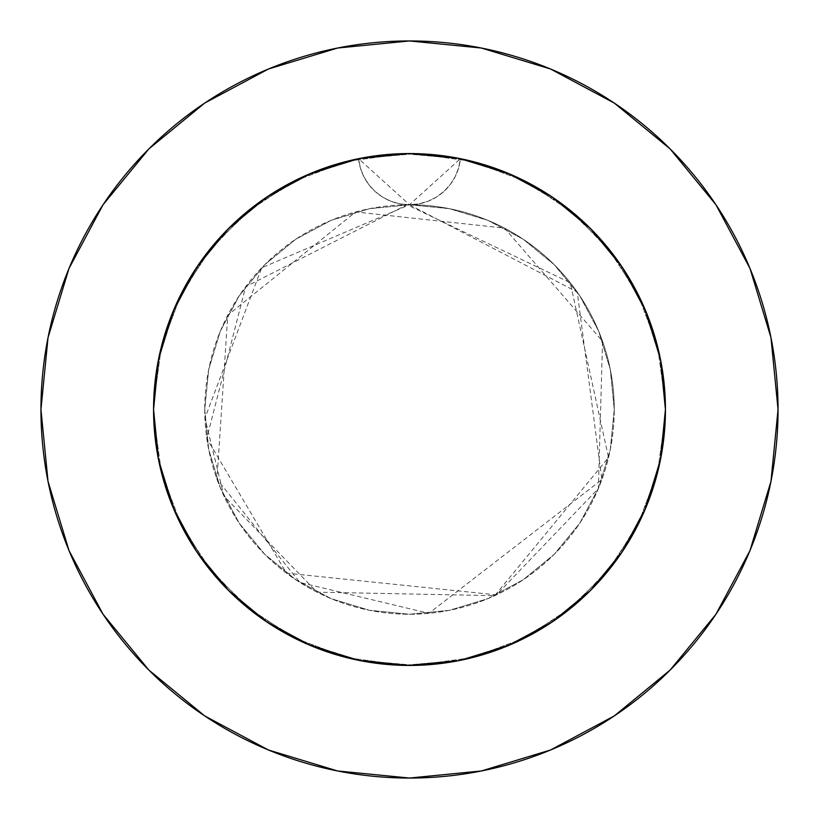 <?xml version="1.0" encoding="UTF-8"?>
<svg xmlns="http://www.w3.org/2000/svg" width="819" height="819" viewBox="0 0 819 819"><rect width="100%" height="100%" fill="white"/><g stroke="black" fill="none" stroke-linecap="round" stroke-linejoin="round"><path stroke-width="0.61" stroke-dasharray="4.09 3.07" d="M459.633 158.517L470.945 161.046L498.013 169.359L524.006 180.61L548.587 194.656L571.467 211.333L583.66 221.959L592.362 230.436L611.035 251.74L627.221 274.959L640.755 299.846L651.453 326.044L659.193 353.296L661.916 367.178L663.871 381.214L665.438 409.5A255.937 255.937 0 0 0 409.5 153.562A255.937 255.937 0 0 0 153.562 409.5L154.494 387.622L157.309 365.868L161.967 344.471L168.438 323.525L176.679 303.204L186.619 283.702L198.208 265.08L211.333 247.533L225.911 231.183L241.851 216.114L258.999 202.488L277.262 190.366L296.509 179.852L316.543 171.038L337.305 163.954L358.568 158.681A255.937 255.937 0 0 1 460.432 158.681L483.773 164.578L507.442 173.044L530.128 183.773L551.689 196.693L571.867 211.65L590.468 228.511L607.34 247.133L622.297 267.291L635.216 288.851L645.945 311.537L654.412 335.196L660.513 359.561L664.209 384.398L665.438 409.5A255.937 255.937 0 0 0 409.5 153.562A255.937 255.937 0 0 0 153.562 409.5L154.791 384.428L158.477 359.572L161.23 347.317L164.578 335.227L173.044 311.558L183.773 288.872L196.693 267.311L211.65 247.133L228.511 228.532L247.133 211.66L267.291 196.703L288.851 183.784L311.537 173.055L335.196 164.588L359.561 158.487L384.398 154.791L409.5 153.562L422.041 153.87L434.572 154.791L459.428 158.477L483.773 164.578L507.442 173.044L518.929 178.132L507.463 173.055L483.804 164.588L459.439 158.487L434.602 154.791L409.5 153.562L384.428 154.791L359.572 158.477L347.317 161.23L335.227 164.578L311.558 173.044L288.872 183.773L267.311 196.693L247.133 211.65L228.532 228.511L211.66 247.133L203.941 257.023L196.703 267.291L183.784 288.851L173.055 311.537L164.588 335.196L158.487 359.561L154.791 384.398L153.562 409.5A255.937 255.937 0 0 1 358.568 158.681L335.227 164.578L311.558 173.044L288.872 183.773L267.311 196.693L247.133 211.65L228.532 228.511L211.66 247.133L196.703 267.291L183.784 288.851L173.055 311.537L164.588 335.196L158.487 359.561L154.791 384.398L153.562 409.5L154.791 384.428L158.477 359.572L164.578 335.227L173.044 311.558L178.132 300.071L183.773 288.872L196.693 267.311L211.65 247.133L228.511 228.532L247.133 211.66L267.291 196.703L288.851 183.784L311.537 173.055L335.196 164.588L359.561 158.487L384.398 154.791L359.572 158.477L409.5 153.562L396.959 153.87L384.428 154.791L409.5 153.562L434.572 154.791L409.5 153.562L459.428 158.477L507.442 173.044L459.428 158.477L409.5 153.562L359.572 158.477L311.558 173.044L359.572 158.477L358.568 158.681L360.35 167.854L363.8 176.628L368.775 184.572L375.153 191.513L382.657 197.144L391.093 201.331L400.143 203.89L409.5 204.75A204.75 204.75 0 0 0 204.75 409.5A204.75 204.75 0 0 1 409.5 204.75A204.75 204.75 0 0 1 614.25 409.5A204.75 204.75 0 0 0 409.5 204.75L369.553 208.681L331.142 220.331L295.751 239.261L264.721 264.721L239.261 295.751L220.331 331.142L208.681 369.553L204.75 409.5L208.681 449.447L220.331 487.858L239.261 523.249L264.721 554.279L295.751 579.739L331.142 598.669L369.553 610.319L409.5 614.25L449.447 610.319L487.858 598.669L523.249 579.739L554.279 554.279L579.739 523.249L598.669 487.858L610.319 449.447L614.25 409.5L610.319 369.553L598.669 331.142L579.739 295.751L554.279 264.721L523.249 239.261L487.858 220.331L449.447 208.681L409.5 204.75L418.867 203.88L427.897 201.331L436.343 197.154L443.837 191.533L450.215 184.592L455.18 176.648L458.64 167.885L460.432 158.681A255.937 255.937 0 0 1 665.438 409.5L664.506 387.622L661.691 365.868L657.033 344.471L650.562 323.525L637.561 293.345L620.792 265.08L607.667 247.533L593.089 231.183L577.149 216.114L560.001 202.488L541.738 190.366L522.491 179.852L502.457 171.038L481.695 163.954L460.432 158.681L505.139 172.103M715.867 614.352L749.999 550.542L770.966 481.398L778.05 409.5A368.55 368.55 0 0 0 409.5 40.95A368.55 368.55 0 0 0 40.95 409.5A368.55 368.55 0 0 0 409.5 778.05A368.55 368.55 0 0 0 778.05 409.5L770.966 337.602L749.999 268.458L715.939 204.74M404.115 153.624L375.88 155.784L348.055 161.046L320.987 169.359L294.994 180.61L270.413 194.656L247.533 211.333L235.34 221.959L226.638 230.436L207.965 251.74L191.779 274.959L178.245 299.846L172.543 312.786L167.547 326.044L159.807 353.296L155.129 381.214L153.562 409.5L153.87 422.041L154.791 434.572L158.477 459.428L164.578 483.773L173.044 507.442L183.773 530.128L196.693 551.689L211.65 571.867L228.511 590.468L247.133 607.34L267.291 622.297L288.851 635.216L300.071 640.867L311.537 645.945L335.196 654.412L359.561 660.513L384.398 664.209L409.5 665.438L434.572 664.209L459.428 660.524L483.773 654.422L507.442 645.956L530.128 635.227L551.689 622.307L571.867 607.35L590.468 590.489L607.34 571.867L615.059 561.977L622.297 551.709L635.216 530.149L645.945 507.463L654.412 483.804L660.513 459.439L664.209 434.602L665.438 409.5L664.209 384.428L660.524 359.572L657.77 347.317L654.422 335.227L645.956 311.558L640.867 300.071L635.227 288.872L622.307 267.311L607.35 247.133L590.489 228.532L571.867 211.66L551.709 196.703L530.149 183.784L507.463 173.055L483.804 164.588L459.439 158.487L434.602 154.791L460.432 158.681L458.64 167.905L455.19 176.648L450.194 184.613L443.837 191.523L436.322 197.164L427.897 201.331L418.857 203.89L409.5 204.75L449.447 208.681L487.858 220.331L523.249 239.261L554.279 264.721L579.739 295.751L598.669 331.142L610.319 369.553L614.25 409.5L610.319 449.447L598.669 487.858L579.739 523.249L554.279 554.279L523.249 579.739L487.858 598.669L449.447 610.319L409.5 614.25L369.553 610.319L331.142 598.669L295.751 579.739L264.721 554.279L239.261 523.249L220.331 487.858L208.681 449.447L204.75 409.5L208.681 369.553L220.331 331.142L239.261 295.751L264.721 264.721L295.751 239.261L331.142 220.331L369.553 208.681L409.5 204.75L400.143 203.89L391.103 201.331L382.678 197.164L375.163 191.523L368.806 184.613L363.81 176.648L360.36 167.905L358.568 158.681L304.033 176.3L254.791 205.62L213.298 245.157L181.644 292.936L161.425 346.56L153.634 403.337L154.791 434.572L158.477 459.428L161.23 471.683L164.578 483.773L173.044 507.442L183.773 530.128L196.693 551.689L211.65 571.867L228.511 590.468L247.133 607.34L267.291 622.297L288.851 635.216L311.537 645.945L335.196 654.412L359.561 660.513L384.398 664.209L409.5 665.438L434.572 664.209L459.428 660.524L471.683 657.77L483.773 654.422L507.442 645.956L518.929 640.867L530.128 635.227L551.689 622.307L571.867 607.35L590.468 590.489L607.34 571.867L622.297 551.709L635.216 530.149L645.945 507.463L654.412 483.804L660.513 459.439L664.209 434.602L665.438 409.5L664.209 384.428L660.524 359.572L654.422 335.227L645.956 311.558L635.227 288.872L622.307 267.311L607.35 247.133L590.489 228.532L571.867 211.66L561.977 203.941L551.709 196.703L530.149 183.784L518.929 178.132L530.128 183.773L551.689 196.693L571.867 211.65L590.468 228.511L607.34 247.133L622.297 267.291L635.216 288.851L640.867 300.071L645.945 311.537L654.412 335.196L660.513 359.561L664.209 384.398L665.438 409.5A255.937 255.937 0 0 1 409.5 665.438A255.937 255.937 0 0 1 153.562 409.5L154.791 434.572L153.562 409.5A255.937 255.937 0 0 0 409.5 665.438A255.937 255.937 0 0 0 665.438 409.5L664.209 434.572L660.524 459.428L654.422 483.773L645.956 507.442L635.227 530.128L622.307 551.689L607.35 571.867L590.489 590.468L571.867 607.34L551.709 622.297L530.149 635.216L507.463 645.945L483.804 654.412L459.439 660.513L434.602 664.209L409.5 665.438L384.428 664.209L359.572 660.524L335.227 654.422L311.558 645.956L288.872 635.227L267.311 622.307L247.133 607.35L228.532 590.489L211.66 571.867L196.703 551.709L183.784 530.149L173.055 507.463L164.588 483.804L158.487 459.439L154.791 434.602L158.477 459.428L161.23 471.683L164.578 483.773L173.044 507.442L178.132 518.929L183.773 530.128L196.693 551.689L211.65 571.867L228.511 590.468L247.133 607.34L267.291 622.297L288.851 635.216L300.071 640.867L311.537 645.945L335.196 654.412L359.561 660.513L384.398 664.209L409.5 665.438L434.572 664.209L459.428 660.524L483.773 654.422L507.442 645.956L530.128 635.227L551.689 622.307L571.867 607.35L590.468 590.489L607.34 571.867L615.059 561.977L622.297 551.709L635.216 530.149L640.867 518.929L645.945 507.463L654.412 483.804L660.513 459.439L664.209 434.602L665.438 409.5L664.209 434.572L660.524 459.428L654.422 483.773L645.956 507.442L635.227 530.128L622.307 551.689L607.35 571.867L590.489 590.468L571.867 607.34L551.709 622.297L530.149 635.216L507.463 645.945L483.804 654.412L459.439 660.513L434.602 664.209L409.5 665.438L384.428 664.209L359.572 660.524L335.227 654.422L311.558 645.956L288.872 635.227L267.311 622.307L247.133 607.35L228.532 590.489L211.66 571.867L203.941 561.977L196.703 551.709L183.784 530.149L178.132 518.929L173.055 507.463L164.588 483.804L158.487 459.439L154.791 434.602L153.562 409.5L157.924 362.469M458.691 158.333L432.412 154.586L410.647 153.562M414.885 153.624L443.12 155.784L459.531 158.497M360.309 158.333L386.588 154.586L408.353 153.562M154.791 434.602L153.562 409.5L158.477 459.428L153.562 409.5A255.937 255.937 0 0 0 409.5 665.438A255.937 255.937 0 0 0 665.438 409.5L664.209 434.572L660.524 459.428L654.422 483.773L645.956 507.442L635.227 530.128L622.307 551.689L607.35 571.867L590.489 590.468L571.867 607.34L551.709 622.297L530.149 635.216L507.463 645.945L483.804 654.412L459.439 660.513L434.602 664.209L409.5 665.438L384.428 664.209L359.572 660.524L335.227 654.422L311.558 645.956L288.872 635.227L267.311 622.307L247.133 607.35L228.532 590.489L211.66 571.867L196.703 551.709L183.784 530.149L173.055 507.463L164.588 483.804L158.487 459.439L154.791 434.602M518.478 177.918L541.738 190.366L551.689 196.693L590.479 228.521L622.307 267.311L645.956 311.558L660.524 359.572L665.438 409.5L660.524 459.428L645.956 507.442L622.307 551.689L590.479 590.479L551.689 622.307L507.442 645.956L459.428 660.524L409.5 665.438L359.572 660.524L311.558 645.956L267.311 622.307L228.521 590.479L196.693 551.689L173.044 507.442L158.477 459.428L153.562 409.5L158.681 460.432L176.3 514.967L205.62 564.209L245.157 605.702L292.936 637.356L346.56 657.575L403.337 665.366L460.432 660.319L514.967 642.7L564.209 613.38L605.702 573.843L637.356 526.064L657.575 472.44L665.366 415.663L665.438 409.5L660.524 359.572L645.956 311.558L622.307 267.311M561.998 203.951L584.684 222.911M598.024 236.394L616.277 258.681M626.914 274.457L640.929 300.204M648.116 316.953L657.79 347.389M661.076 362.469L665.438 409.5L660.319 358.568L642.7 304.033L613.38 254.791L573.843 213.298L526.064 181.644L472.44 161.425L415.663 153.634L358.568 158.681L304.033 176.3L254.791 205.62L213.298 245.157L181.644 292.936L161.425 346.56L153.634 403.337L153.562 409.5L158.681 460.432L176.3 514.967L205.62 564.209L245.157 605.702L292.936 637.356L346.56 657.575L403.337 665.366L460.432 660.319L514.967 642.7L564.209 613.38L605.702 573.843L637.356 526.064L657.575 472.44L665.366 415.663L665.438 409.5L660.319 358.568L642.7 304.033L613.38 254.791L573.843 213.298L526.064 181.644L472.44 161.425L415.663 153.634L358.568 158.681L304.033 176.3L254.791 205.62L213.298 245.157L181.644 292.936L161.425 346.56L153.634 403.337L153.562 409.5L158.681 460.432L176.3 514.967L205.62 564.209L245.157 605.702L292.936 637.356L346.56 657.575L403.337 665.366L460.432 660.319L514.967 642.7L564.209 613.38L605.702 573.843L637.356 526.064L657.575 472.44L665.366 415.663L665.438 409.5L660.319 358.568L642.7 304.033L613.38 254.791L573.843 213.298L526.064 181.644L472.44 161.425L415.663 153.634L358.568 158.681L409.5 204.75L460.432 158.681L514.967 176.3L564.209 205.62L605.702 245.157L637.356 292.936L657.575 346.56L665.366 403.337L665.438 409.5L660.319 460.432L642.7 514.967L613.38 564.209L573.843 605.702L526.064 637.356L472.44 657.575L415.663 665.366L358.568 660.319L304.033 642.7L254.791 613.38L213.298 573.843L181.644 526.064L161.425 472.44L153.634 415.663L153.562 409.5L158.681 358.568L176.3 304.033L205.62 254.791L245.157 213.298L292.936 181.644L346.56 161.425L403.337 153.634L460.432 158.681L514.967 176.3L564.209 205.62L605.702 245.157L637.356 292.936L657.575 346.56L665.366 403.337L665.438 409.5L660.319 460.432L642.7 514.967L613.38 564.209L573.843 605.702L526.064 637.356L472.44 657.575L415.663 665.366L358.568 660.319L304.033 642.7L254.791 613.38L213.298 573.843L181.644 526.064L161.425 472.44L153.634 415.663L153.562 409.5L158.681 358.568L176.3 304.033L205.62 254.791L245.157 213.298L292.936 181.644L346.56 161.425L403.337 153.634L460.432 158.681L514.967 176.3L564.209 205.62L605.702 245.157L637.356 292.936L657.575 346.56L665.366 403.337L665.438 409.5L660.319 460.432L642.7 514.967L613.38 564.209L573.843 605.702L526.064 637.356L472.44 657.575L415.663 665.366L358.568 660.319L304.033 642.7L254.791 613.38L213.298 573.843L181.644 526.064L161.425 472.44L153.634 415.663L153.562 409.5L158.681 358.568L176.3 304.033L205.62 254.791L245.157 213.298L292.936 181.644L346.56 161.425L403.337 153.634L460.432 158.681A51.188 51.188 0 0 1 358.568 158.681L313.861 172.103M161.21 347.389L170.884 316.953M155.743 376.105L158.477 359.572L173.044 311.558L186.619 283.681L196.693 267.311L228.521 228.521L267.311 196.693L311.558 173.044L267.311 196.693M202.733 258.661L220.976 236.394M234.316 222.911L257.002 203.951M271.795 193.765L300.522 177.918M663.257 442.895L660.524 459.428L665.438 409.5M622.256 551.76L645.956 507.442L622.307 551.689L590.479 590.479L551.689 622.307L507.442 645.956L459.428 660.524L409.5 665.438L359.572 660.524L311.558 645.956L359.572 660.524L409.5 665.438L459.428 660.524L507.442 645.956L551.689 622.307M281.541 631.152L267.311 622.307L228.521 590.479L196.693 551.689L173.044 507.442L196.693 551.689M614.352 103.133L550.542 69.001L481.398 48.034L409.5 40.95L337.602 48.034L268.458 69.001L204.74 103.061M103.133 204.648L69.001 268.458L48.034 337.602L40.95 409.5L48.034 481.398L69.001 550.542L103.061 614.26M204.648 715.867L268.458 749.999L337.602 770.966L409.5 778.05L481.398 770.966L550.542 749.999L614.26 715.939M158.477 459.428L173.044 507.442M267.24 622.256L311.558 645.956M645.956 507.442L660.524 459.428M551.76 196.744L507.442 173.044M196.744 267.24L173.044 311.558L158.477 359.572L153.562 409.5M204.75 409.5A204.75 204.75 0 0 0 409.5 614.25A204.75 204.75 0 0 0 614.25 409.5A204.75 204.75 0 0 1 409.5 614.25A204.75 204.75 0 0 1 204.75 409.5M409.5 204.75L577.252 292.096L601.873 479.617L428.859 613.329L299.979 582.493L216.974 479.187L227.774 315.161L355.681 211.947L504.524 228.132L602.549 341.277L598.382 488.533L496.427 594.881L286.435 573.136L206.787 438.339L245.659 286.701L406.982 204.76L570.27 282.709L608.527 457.555L494.707 595.679L316.963 592.147L223.945 496.058L204.934 418.161L261.691 267.813L409.5 204.75"/><path stroke-width="1.23" d="M645.945 507.463L660.524 459.428L665.438 409.5L660.524 359.572L645.956 311.558L622.307 267.311L590.479 228.521L551.689 196.693L507.442 173.044L459.428 158.477L409.5 153.562L359.572 158.477L311.558 173.044L267.311 196.693L228.521 228.521L196.693 267.311L173.044 311.558L158.477 359.572L153.562 409.5A255.937 255.937 0 0 1 409.5 153.562A255.937 255.937 0 0 1 665.438 409.5L663.257 442.895M40.95 409.5A368.55 368.55 0 0 1 409.5 40.95A368.55 368.55 0 0 1 778.05 409.5A368.55 368.55 0 0 1 409.5 778.05A368.55 368.55 0 0 1 40.95 409.5L48.034 481.398L69.001 550.542L103.061 614.26L148.894 670.106L204.74 715.939L268.458 749.999L337.602 770.966L409.5 778.05L481.398 770.966L550.542 749.999L614.26 715.939L670.106 670.106L715.939 614.26L749.999 550.542L770.966 481.398L778.05 409.5L770.966 337.602L749.999 268.458L715.939 204.74L670.106 148.894L614.26 103.061L550.542 69.001L481.398 48.034L409.5 40.95L337.602 48.034L268.458 69.001L204.74 103.061L148.894 148.894L103.061 204.74L69.001 268.458L48.034 337.602L40.95 409.5M410.647 153.562L404.115 153.624M409.531 153.562L458.691 158.333M408.353 153.562L414.885 153.624M409.408 153.562L360.309 158.333M622.297 551.709L590.479 590.479L622.307 551.689L645.956 507.442L660.524 459.428M311.537 645.945L281.541 631.152M173.044 507.442L158.477 459.428L173.044 507.442L196.693 551.689L228.521 590.479L267.311 622.307L311.558 645.956L359.572 660.524L409.5 665.438L459.428 660.524L507.442 645.956L551.689 622.307L590.479 590.479L551.689 622.307M267.24 622.256L228.521 590.479L196.744 551.76M505.139 172.103L518.478 177.918M507.442 173.044L547.205 193.765L561.998 203.951M584.684 222.911L598.024 236.394M616.277 258.681L626.914 274.457M640.929 300.204L648.116 316.953M657.79 347.389L661.076 362.469M157.924 362.469L161.21 347.389M170.884 316.953L178.071 300.204L192.086 274.457L202.733 258.661M220.976 236.394L234.316 222.911M257.002 203.951L271.795 193.765M300.522 177.918L313.861 172.103M665.438 409.5A255.937 255.937 0 0 1 409.5 665.438A255.937 255.937 0 0 1 153.562 409.5L155.743 376.105M715.939 204.74L670.106 148.894L614.352 103.133M204.74 103.061L148.894 148.894L103.133 204.648M103.061 614.26L148.894 670.106L204.648 715.867M614.26 715.939L670.106 670.106L715.867 614.352M622.307 267.311L590.479 228.521L551.76 196.744M267.311 196.693L228.521 228.521L196.744 267.24M153.562 409.5L158.477 459.428"/></g></svg>
